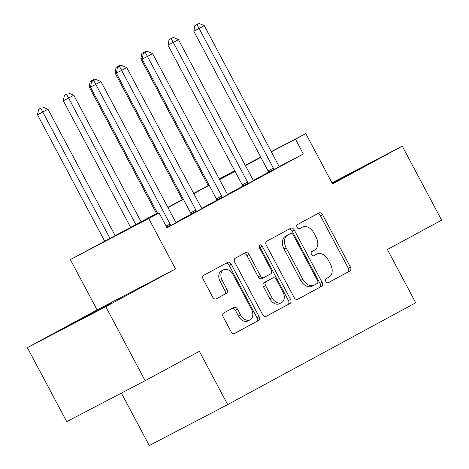 <?xml version="1.0" encoding="UTF-8"?>
<svg xmlns="http://www.w3.org/2000/svg" width="469" height="469" viewBox="0 0 469 469"><rect width="100%" height="100%" fill="white"/><g stroke="black" fill="none" stroke-linecap="round" stroke-linejoin="round"><path stroke-width="0.7" d="M325.849 281.418A2.304 1.612 62.4 0 0 328.335 282.69A2.304 1.612 62.4 0 0 328.347 282.684L349.897 271.012A3.289 2.304 62.4 0 0 350.378 267.008L322.578 214.72A3.289 2.304 62.4 0 0 319.026 212.903A3.289 2.304 62.4 0 0 319.002 212.914L297.457 224.581A2.304 1.612 62.4 0 0 297.117 227.383A2.304 1.612 62.4 0 0 299.603 228.655A2.304 1.612 62.4 0 0 299.621 228.649L302.405 227.137A10.529 7.381 62.4 0 1 302.476 227.102A10.529 7.381 62.4 0 1 313.837 232.917L316.159 237.279A10.529 7.381 62.4 0 1 314.611 250.088L311.821 251.595A2.304 1.612 62.4 0 0 311.48 254.397A2.304 1.612 62.4 0 0 313.966 255.669A2.304 1.612 62.4 0 0 313.984 255.664L316.774 254.157A10.529 7.381 62.4 0 1 316.839 254.116A10.529 7.381 62.4 0 1 328.206 259.937L330.522 264.293A10.529 7.381 62.4 0 1 328.974 277.103L326.184 278.615A2.304 1.612 62.4 0 0 325.849 281.418M110.491 303.719L70.878 324.63L110.491 303.719M332.316 183.473L358.785 169.18L332.134 183.133M223.713 312.964A3.289 2.304 62.4 0 0 223.226 316.968L231.029 331.636A3.289 2.304 62.4 0 0 234.582 333.459L258.53 320.485A3.289 2.304 62.4 0 0 259.017 316.481L231.211 264.194A3.289 2.304 62.4 0 0 227.664 262.376A3.289 2.304 62.4 0 0 227.641 262.388L203.71 275.344A3.289 2.304 62.4 0 0 203.224 279.348L212.65 297.07A3.289 2.304 62.4 0 0 216.197 298.888A3.289 2.304 62.4 0 0 216.221 298.876L226.463 293.33A3.289 2.304 62.4 0 0 226.943 289.326L222.271 280.538A8.8 6.167 62.4 0 1 223.625 269.798A8.8 6.167 62.4 0 1 233.122 274.664L251.425 309.089A8.8 6.167 62.4 0 1 250.077 319.829A8.8 6.167 62.4 0 1 240.579 314.963L237.525 309.223A3.289 2.304 62.4 0 0 233.978 307.406A3.289 2.304 62.4 0 0 233.955 307.418L223.713 312.964M145.132 380.693L66.721 421.649L27.378 347.658L105.789 306.703L145.132 380.693L199.366 351.322L227.694 404.595L415.71 302.781L387.382 249.508L441.622 220.143L402.279 146.152L332.544 183.912L305.794 133.601L295.464 139.193L303.332 153.99L166.97 227.834L159.102 213.032L70.362 259.586L157.437 213.043M105.789 306.703L175.523 268.942L148.767 218.63M294.104 297.487A3.289 2.304 62.4 0 0 297.651 299.304A3.289 2.304 62.4 0 0 297.674 299.292L321.605 286.33A3.289 2.304 62.4 0 0 322.092 282.332L294.286 230.039A3.289 2.304 62.4 0 0 290.733 228.221L266.779 241.189A3.289 2.304 62.4 0 0 266.298 245.193L294.104 297.487M290.071 303.408L266.14 316.37A3.289 2.304 62.4 0 0 266.14 316.37A3.289 2.304 62.4 0 1 262.564 314.558L234.764 262.271A3.289 2.304 62.4 0 1 235.245 258.267L245.486 252.721A3.289 2.304 62.4 0 1 245.51 252.709A3.289 2.304 62.4 0 1 249.062 254.526L260.336 275.737A3.289 2.304 62.4 0 0 263.889 277.554A3.289 2.304 62.4 0 0 263.906 277.542L270.701 273.861A3.289 2.304 62.4 0 0 271.188 269.863L259.445 247.784A2.304 1.612 62.4 0 1 259.803 244.97A2.304 1.612 62.4 0 1 262.288 246.243L290.551 299.404A3.289 2.304 62.4 0 1 290.071 303.408L265.823 316.499M402.279 146.152L331.993 182.863M303.332 153.99L279.407 166.489M268.544 172.223L253.489 180.372M242.713 186.205L227.658 194.359M216.889 200.193L201.834 208.342M191.059 214.175L176.004 222.329M268.602 172.504L279.536 166.618M242.778 186.486L253.706 180.606M216.948 200.474L227.881 194.588M191.123 214.456L202.051 208.576M176.227 222.558L166.888 227.676M121.389 393.092L149.283 445.55L227.694 404.595M175.523 268.942L97.112 309.898L27.378 347.658M97.112 309.898L70.362 259.586M219.258 178.953L234.723 170.722M157.555 213.26L127.31 229.64L159.102 213.032M260.858 157.32L245.451 165.663M235.033 171.308L219.627 179.65M209.203 185.29L193.803 193.633M183.379 199.278L167.972 207.62M295.464 139.193L271.34 151.792M245.228 165.235L260.752 157.127M271.258 151.639L305.794 133.601M245.334 165.446L248.846 163.546L245.31 165.393M234.805 170.88L219.275 178.988M167.855 207.398L183.262 199.055M193.685 193.416L209.086 185.073M219.51 179.428L234.916 171.085M314.793 255.189A10.529 7.381 62.4 0 0 314.722 255.224A10.529 7.381 62.4 0 0 314.652 255.259L316.774 254.157M313.72 255.769L314.652 255.259M300.424 228.174A10.529 7.381 62.4 0 0 300.353 228.21A10.529 7.381 62.4 0 0 300.289 228.245L302.405 227.137M299.351 228.749L300.289 228.245M328.083 282.784L347.775 272.12A3.289 2.304 62.4 0 0 348.262 268.116L320.456 215.828A3.289 2.304 62.4 0 0 317.202 213.887M297.358 299.421L319.489 287.438A3.289 2.304 62.4 0 0 319.969 283.434L292.164 231.147A3.289 2.304 62.4 0 0 288.91 229.212M317.214 283.475A2.304 1.612 62.4 0 0 317.548 280.673L293.143 234.77A2.304 1.612 62.4 0 0 290.657 233.498A2.304 1.612 62.4 0 0 290.645 233.509L287.702 235.098A10.529 7.381 62.4 0 0 286.154 247.908L302.839 279.284A10.529 7.381 62.4 0 0 314.201 285.105A10.529 7.381 62.4 0 0 314.271 285.064L317.214 283.475M288.558 234.6A2.304 1.612 62.4 0 0 288.541 234.606A2.304 1.612 62.4 0 0 288.523 234.611L290.645 233.509M314.136 285.14L312.155 286.172A10.529 7.381 62.4 0 1 312.084 286.207A10.529 7.381 62.4 0 1 300.717 280.392L284.038 249.016A10.529 7.381 62.4 0 1 285.586 236.206L288.523 234.611M263.865 277.566L261.79 278.65A3.289 2.304 62.4 0 1 261.766 278.662A3.289 2.304 62.4 0 1 258.214 276.845L246.94 255.634A3.289 2.304 62.4 0 0 243.681 253.7M287.948 304.516A3.289 2.304 62.4 0 0 288.435 300.512L260.166 247.351A2.304 1.612 62.4 0 0 259.087 246.196M272.038 297.739A8.8 6.167 62.4 0 0 281.535 302.605A8.8 6.167 62.4 0 0 282.889 291.865L276.44 279.735A3.289 2.304 62.4 0 0 272.888 277.918A3.289 2.304 62.4 0 0 272.864 277.929L266.07 281.611A3.289 2.304 62.4 0 0 265.589 285.615L272.038 297.739L269.915 298.847A8.8 6.167 62.4 0 0 279.418 303.713L281.535 302.605M270.789 279.014A3.289 2.304 62.4 0 0 270.765 279.026A3.289 2.304 62.4 0 0 270.748 279.037L272.864 277.929M269.915 298.847L263.467 286.717A3.289 2.304 62.4 0 1 263.953 282.713L272.888 277.918M250.077 319.829L247.96 320.931A8.8 6.167 62.4 0 1 238.457 316.071L235.409 310.331A3.289 2.304 62.4 0 0 232.149 308.397M223.625 269.798L221.503 270.906A8.8 6.167 62.4 0 0 220.154 281.646L222.271 280.538M215.904 299.005L224.346 294.438A3.289 2.304 62.4 0 0 224.827 290.434L220.154 281.646M234.289 333.576L256.414 321.593A3.289 2.304 62.4 0 0 256.895 317.589L229.095 265.302A3.289 2.304 62.4 0 0 225.835 263.361M142.359 58.056L140.817 58.865L208.183 185.566M146.094 51.121L141.908 53.349L146.094 51.121L147.143 51.567M144.434 52.997L144.03 52.241M140.817 58.865L141.908 53.349M273.902 169.737L273.808 169.303A3.353 2.351 62.4 0 0 273.368 168.119L199.091 28.427L204.255 25.631L278.533 165.323A3.353 2.351 62.4 0 0 279.272 166.343L279.577 166.665M268.614 172.563L268.508 172.07A3.353 2.351 62.4 0 0 268.069 170.886L193.797 31.194L199.091 28.427L197.009 24.57L199.073 23.45L194.887 25.678L197.009 24.57M194.887 25.678L193.797 31.194M204.255 25.631L199.073 23.45M116.535 72.044L114.987 72.847L182.353 199.548M120.269 65.109L116.083 67.331L120.269 65.109L121.319 65.549M118.61 66.979L118.2 66.229M114.987 72.847L116.083 67.331M90.705 86.026L89.163 86.835L156.529 213.536M94.439 79.091L90.253 81.319L94.439 79.091L95.488 79.537M92.78 80.967L92.375 80.211M89.163 86.835L90.253 81.319M141.122 221.872L73.797 95.254L63.333 100.823L130.704 227.518M66.545 94.199L64.429 95.301L66.545 94.199L135.957 224.674M68.615 93.079L73.797 95.254M63.333 100.823L64.429 95.301M248.072 183.719L247.978 183.291A3.353 2.351 62.4 0 0 247.544 182.101L173.266 42.409L178.431 39.613L252.709 179.305A3.353 2.351 62.4 0 0 253.442 180.331L253.747 180.647M242.79 186.545L242.684 186.058A3.353 2.351 62.4 0 0 242.244 184.868L167.966 45.176L173.266 42.409L171.179 38.552L173.249 37.438L169.063 39.66L171.179 38.552M169.063 39.66L167.966 45.176M178.431 39.613L173.249 37.438M222.247 197.707L222.154 197.273A3.353 2.351 62.4 0 0 221.714 196.089L147.442 56.397L152.607 53.601L226.879 193.292A3.353 2.351 62.4 0 0 227.617 194.313L227.922 194.635M216.959 200.533L216.854 200.04A3.353 2.351 62.4 0 0 216.414 198.856L142.142 59.164L147.442 56.397L145.355 52.54L147.418 51.42L143.233 53.648L145.355 52.54M143.233 53.648L142.142 59.164M152.607 53.601L147.418 51.42M196.423 211.689L196.323 211.261A3.353 2.351 62.4 0 0 195.89 210.071L121.612 70.379L126.777 67.583L201.054 207.275A3.353 2.351 62.4 0 0 201.793 208.3L202.098 208.617M191.135 214.515L191.03 214.028A3.353 2.351 62.4 0 0 190.59 212.838L116.312 73.146L121.612 70.379L119.525 66.522L121.594 65.408L117.408 67.63L119.525 66.522M117.408 67.63L116.312 73.146M126.777 67.583L121.594 65.408M115.298 235.86L47.973 109.242L37.508 114.805L104.816 241.388M40.721 108.181L38.605 109.289L40.721 108.181L110.109 238.621M42.785 107.061L47.973 109.242M37.508 114.805L38.605 109.289M170.593 225.677L170.499 225.243A3.353 2.351 62.4 0 0 170.059 224.059L95.787 84.367L100.952 81.571L175.224 221.262A3.353 2.351 62.4 0 0 175.963 222.283L176.268 222.605M157.795 213.717L90.488 87.134L95.787 84.367L93.7 80.51L95.764 79.39L91.578 81.618L93.7 80.51M91.578 81.618L90.488 87.134M100.952 81.571L95.764 79.39M320.456 215.828L322.578 214.72M348.262 268.116L350.378 267.008M347.775 272.12L349.897 271.012M292.164 231.147L294.286 230.039M319.969 283.434L322.092 282.332M319.489 287.438L321.605 286.33M285.586 236.206L287.702 235.098M284.038 249.016L286.154 247.908M300.717 280.392L302.839 279.284M246.94 255.634L249.062 254.526M258.214 276.845L260.336 275.737M260.166 247.351L262.288 246.243M288.435 300.512L290.551 299.404M263.953 282.713L266.07 281.611M263.467 286.717L265.589 285.615M235.409 310.331L237.525 309.223M238.457 316.071L240.579 314.963M224.827 290.434L226.943 289.326M224.346 294.438L226.463 293.33M229.095 265.302L231.211 264.194M256.895 317.589L259.017 316.481M256.414 321.593L258.53 320.485M273.808 169.303L268.508 172.07M273.368 168.119L268.069 170.886M247.978 183.291L242.684 186.058M247.544 182.101L242.244 184.868M222.154 197.273L216.854 200.04M221.714 196.089L216.414 198.856M196.323 211.261L191.03 214.028M195.89 210.071L190.59 212.838M170.499 225.243L166.659 227.248M170.059 224.059L166.067 226.146M314.722 255.224L316.839 254.116M300.353 228.21L302.476 227.102M288.541 234.606L290.657 233.498M312.084 286.207L314.201 285.105M261.766 278.662L263.889 277.554"/></g></svg>
